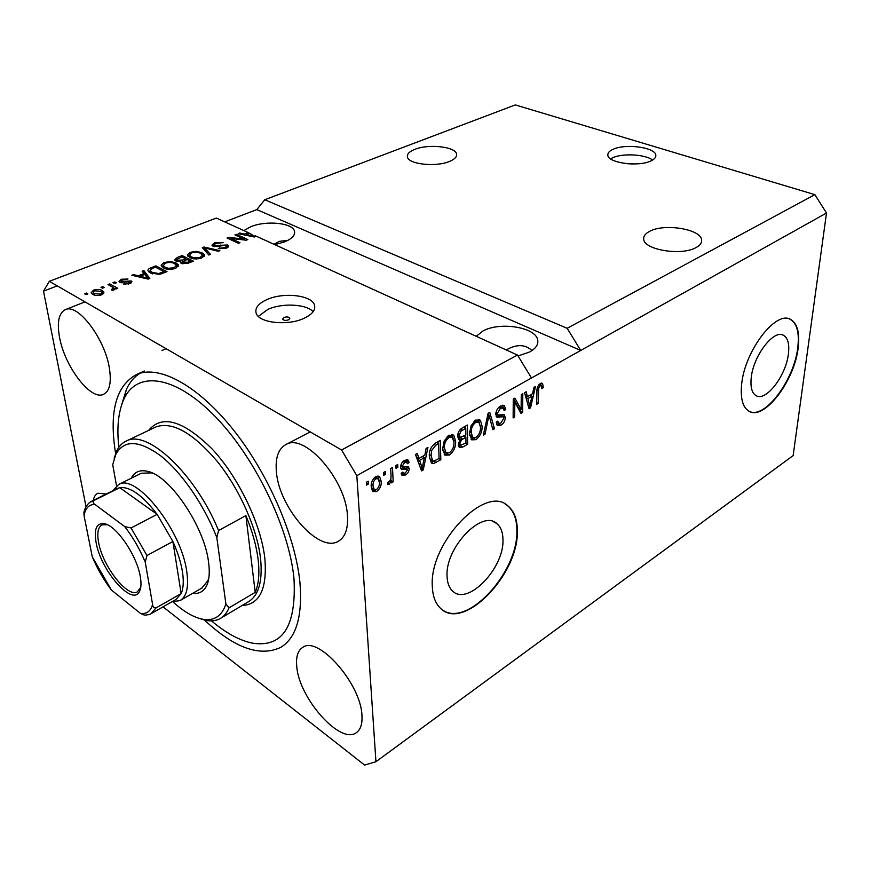 <?xml version="1.0" encoding="UTF-8"?>
<svg xmlns="http://www.w3.org/2000/svg" width="870" height="870" viewBox="0 0 870 870"><rect width="100%" height="100%" fill="white"/><g stroke="black" fill="none" stroke-linecap="round" stroke-linejoin="round"><path stroke-width="1.3" d="M632.599 163.984L627.096 163.701M650.858 160.939C654.316 159.319 655.98 157.459 655.839 155.371C655.936 147.465 625.65 143.278 613.111 149.303C609.413 150.945 607.651 152.881 607.836 155.088C607.63 162.875 638.46 167.181 650.858 160.939M652.576 160.036C645.312 154.305 622.67 153.044 612.719 157.742L610.588 158.851M288.579 319.834L289.873 318.17C288.775 316.821 286.785 316.593 283.924 317.485L282.609 319.159C283.718 320.508 285.708 320.736 288.579 319.834M304.261 318.213C312.265 314.342 315.69 310.014 314.527 305.218C312.21 295.18 283.5 291.907 266.894 299.595C258.423 303.478 254.823 307.969 256.117 313.059C258.488 322.955 287.883 326.196 304.261 318.213M313.167 311.656C306.164 303.978 282.119 302.814 267.884 309.394L258.346 316.397M788.427 353.731C789.536 344.052 787.872 337.897 783.457 335.287C773.734 329.034 753.105 356.113 751.201 378.004C750.31 387.193 751.919 393.055 756.008 395.6C765.839 402.103 786.132 375.633 788.427 353.731M502.969 539.835C502.925 532.44 500.902 527.046 496.9 523.653C482.306 509.048 445.059 547.632 447.06 576.288C447.289 582.9 449.116 587.805 452.563 591.013C467.505 606.401 504.143 568.404 502.969 539.835M517.313 531.026C517.346 519.466 514.192 511.081 507.873 505.851C485.808 483.937 428.943 542.902 432.314 586.467C432.727 596.2 435.435 603.465 440.448 608.25C463.329 631.99 518.803 574.385 517.313 531.026M442.928 610.207C467.723 627.629 518.183 571.873 516.878 530.776C516.9 519.227 513.746 510.831 507.428 505.6L505.165 504.078M798.182 347.815C799.954 332.895 797.42 323.433 790.569 319.431C775.833 310.024 744.339 351.447 741.61 384.725C740.337 398.493 742.752 407.301 748.842 411.129C763.838 421.113 794.549 381.082 798.182 347.815M749.646 411.532C765.132 419.014 794.201 379.864 797.757 347.652C799.53 332.731 796.985 323.27 790.134 319.268L789.46 318.975M696.109 247.537C699.958 245.438 701.807 243.024 701.655 240.283C701.851 229.267 664.484 223.024 649.662 231.322C645.464 233.475 643.474 236.02 643.691 238.967C643.398 249.766 681.514 256.193 696.109 247.537M449.485 161.439C454.629 159.308 457 156.872 456.576 154.153C455.815 146.693 428.627 143.648 414.859 149.357C409.422 151.51 406.942 154.023 407.41 156.883C408.106 164.245 435.848 167.344 449.485 161.439M518.052 355.96L529.71 351.969C535.692 348.598 538.367 344.716 537.747 340.322C536.486 327.337 500.196 321.345 482.991 330.97L476.205 336.288M532.005 350.577C525.611 344.596 517.596 344.063 507.96 348.99L506.22 349.936M274.768 244.655L284.751 241.849C292.124 238.663 295.365 235.117 294.473 231.181C292.712 222.894 266.372 220.24 250.951 226.657L243.861 230.593M288.024 240.316L279.477 241.327L273.909 244.263M347.478 516.04C346.151 479.946 304.75 432.694 286.023 444.494C278.335 448.713 275.137 457.859 276.421 471.931C279.02 507.754 319.007 553.483 338.397 541.227C345.151 537.258 348.185 528.862 347.478 516.04M109.392 368.217C104.965 338.898 78.072 303.336 65.544 309.568C58.834 312.787 56.833 322.02 59.541 337.266C64.608 366.411 90.665 400.722 103.443 394.371C109.62 391.359 111.599 382.637 109.392 368.217M106.205 494.008L97.886 493.225C95.526 494.356 93.993 496.759 93.286 500.435M361.953 715.423C360.941 683.537 317.909 635.143 302.651 647.443C297.801 650.608 295.833 656.915 296.746 666.376C298.801 697.947 340.311 745.133 356.33 732.681C360.593 729.712 362.464 723.96 361.953 715.423M204.504 620.092C234.53 648.085 259.945 657.176 280.738 647.367C296.202 637.971 302.608 616.417 299.954 582.704C295.561 536.551 268.286 473.497 233.008 429.388C197.697 385.192 159.384 364.932 137.025 374.274C116.036 385.323 108.891 411.738 115.601 453.52M163.038 606.847L364.606 765.078L375.938 761.718L793.146 455.597L826.5 213.019L814.864 194.652L567.153 328.294L264.752 199.752L256.824 209.594L224.699 221.872M814.864 194.652L515.301 104.922L264.752 199.752M826.5 213.019L580.725 350.458L567.153 328.294M255.127 236.662L255.03 235.672L517.509 355.069L341.573 449.986L49.318 281.293L216.336 218.076L248.211 232.573L248.331 233.66M255.03 235.672L255.747 236.422L254.268 237.01L238.173 233.638L239.75 233.019L244.426 234.063L248.211 232.573M243.97 239.087L234.922 234.911L236.455 234.313L247.852 239.554L246.21 240.207L230.876 238.456L239.957 242.686L238.413 243.295L227.037 237.999L228.69 237.347L243.97 239.087L244.068 239.957M213.009 246.21L211.932 245.22L214.498 242.773L223.329 242.61L215.673 243.459L213.922 245.025L214.553 245.568L227.646 244.981L228.734 245.916L226.407 248.189L218.348 248.407L225.015 247.58L226.657 246.112L226.059 245.579L224.416 245.231L218.055 246.58L213.009 246.21M208.843 255.03L202.362 247.656L204.004 247.015L219.882 250.647L218.25 251.299L204.581 247.928L210.496 254.377L208.843 255.03M190.149 252.3L196.457 251.376L201.883 252.648L204.472 254.812L201.72 257.988C196.914 259.358 192.922 259.216 189.747 257.553L187.3 254.932L190.149 252.3L190.312 253.529M164.082 262.501L170.509 261.555L175.947 262.87L178.459 265.013L175.566 268.362C170.65 269.776 166.616 269.624 163.462 267.906L161.091 265.209L164.082 262.501L164.256 263.719M144.007 273.528L142.125 271.233L143.887 270.548L149.803 278.454L148.139 279.107L131.783 275.279L133.556 274.583L138.297 275.768L144.007 273.528L144.181 274.648M86.086 294.658L84.542 293.777L86.326 293.07L87.881 293.951L86.086 294.658M92.829 294.397L91.089 292.831L93.427 290.156C97.201 289.079 100.159 289.231 102.301 290.591L103.998 292.113L101.67 294.799C97.918 295.887 94.971 295.746 92.829 294.397M102.54 288.209L100.985 287.339L102.747 286.643L104.302 287.513L102.54 288.209M112.143 286.861L108.01 284.588L109.761 283.903L117.754 288.307L116.004 288.992L114.72 288.285L114.068 289.895L111.98 290.308L111.49 289.416L113.578 288.068L112.143 286.861M114.59 283.479L113.024 282.619L114.764 281.945L116.33 282.793L114.59 283.479M119.799 282.239L119.005 281.51L121.321 279.237L127.999 279.02L122.344 279.901L121.343 281.456L131.239 280.956L131.925 281.597L129.706 283.707L123.453 284.022L128.488 283.109L129.673 281.728L119.799 282.239M150.543 273.06L148.063 270.885C147.606 269.7 148.607 268.645 151.086 267.721L155.828 265.872L167.007 271.625L159.678 274.344L150.543 273.06M175.827 260.967L174.62 259.891L177.317 257.455L182.124 255.573L193.379 261.163L188.518 263.088L181.351 263.382L180.449 262.544L180.753 261.5L175.827 260.967M57.268 285.871L43.5 291.135L86.032 506.721M521.108 409.531L521.271 394.545L522.816 393.664L522.609 412.456L520.978 413.402L514.801 402.038L514.692 417.034L513.137 417.937L513.256 399.069L514.942 398.123L521.108 409.531L518.77 408.4L513.604 398.873M495.791 414.283C496.085 410.52 497.694 407.747 500.641 405.975L504.317 405.605L505.742 409.498L504.154 410.64L503.175 408.052L500.5 408.28L497.39 413.315L497.988 414.925L504.274 414.783L505.318 417.556C505.078 420.993 503.61 423.559 500.902 425.256L497.412 425.615L496.204 422.331L497.792 421.167L498.619 423.375L500.848 423.081L503.741 418.416L503.251 416.784L496.813 417.1L495.791 414.283M483.318 435.174L488.113 413.315L489.777 412.369L494.464 428.725L492.822 429.682L489.038 415.033L484.992 434.206L483.318 435.174M475.76 420.058L480.447 420.428L482.089 426.093C482.317 431.64 480.273 436.164 475.955 439.676L471.725 439.839L469.582 433.477L471.116 425.647L475.76 420.058M448.963 435.217L453.846 435.544L455.619 441.231C455.923 446.821 453.857 451.421 449.409 455.032L444.874 455.162L442.71 448.866L444.2 440.938L448.963 435.217M424.864 455.086L426.126 448.398L427.953 447.376L423.255 469.898L421.558 470.887L415.414 454.477L417.252 453.433L418.959 458.446L424.864 455.086M366.52 485.112L366.335 482.252L368.217 481.197L368.391 484.046L366.52 485.112M375.938 761.718L356.83 475.662L341.573 449.986M517.509 355.069L531.472 378.004L580.725 350.458L256.824 209.594M531.472 378.004L356.83 475.662M371.24 487.135C370.75 482.959 372.262 479.457 375.786 476.64L379.635 476.662L381.19 481.306C381.615 485.395 380.103 488.82 376.656 491.572L372.73 491.528L371.24 487.135M383.703 475.346L383.55 472.508L385.388 471.464L385.54 474.313L383.703 475.346M391.043 475.955L390.663 468.484L392.49 467.451L393.196 481.795L391.391 482.839L391.272 480.555L389.26 484.329L387.498 484.546L388.074 482.11L389.325 481.665L390.869 479.065L391.043 475.955M396.035 468.354L395.894 465.526L397.71 464.493L397.84 467.32L396.035 468.354M400.624 467.342C400.689 464.254 402.038 461.905 404.67 460.284L407.997 460.034L409.139 462.481L407.367 463.753L406.692 462.242L404.637 462.416L402.408 465.961L402.756 466.94L408.411 466.82L409.172 468.723C409.052 471.518 407.791 473.628 405.398 475.042L402.016 475.368L401.135 473.323L402.908 472.04L403.452 473.236L405.246 473.052L407.41 470.028L407.116 469.321L401.429 469.582L400.624 467.342M429.367 456.619C428.888 451.03 430.911 446.538 435.402 443.156L440.307 440.383L440.829 459.741L433.554 463.59L431.433 463.079L429.367 456.619M457.653 436.305C457.729 432.477 459.316 429.649 462.438 427.844L467.386 425.049L467.658 444.233L462.72 447.082L459.349 447.571L458.24 444.82L459.958 439.763L458.74 439.437L457.653 436.305M532.549 393.729L533.919 387.378L535.518 386.476L530.537 407.878L529.047 408.737L524.567 392.674L526.165 391.761L527.394 396.666L532.549 393.729M540.346 383.496L542.597 383.529L543.369 387.563L541.858 388.662L541.205 385.649L540.237 385.736L538.704 388.009L538.226 403.43L536.714 404.3L536.931 391.652C536.714 388.27 537.845 385.551 540.346 383.496M49.318 281.293L43.5 291.135M366.379 482.861L368.391 484.046M377.885 475.999L378.831 479.696M378.95 479.99L381.19 481.306M374.916 489.821L374.328 490.201L376.656 491.572M374.328 490.201L372.164 490.843M371.24 487.091L372.49 488.407M377.634 478.467L375.133 477.054M376.579 489.505C378.798 487.461 379.712 485.09 379.342 482.361L378.211 478.804L375.862 478.739C373.632 480.795 372.708 483.187 373.089 485.928L374.198 489.418L376.579 489.505M371.24 484.84L373.089 485.928M374.252 477.793L375.862 478.739M383.594 473.182L385.54 474.313M390.815 479.326L390.858 480.327M391.282 480.686L393.196 481.795M390.554 480.142L391.272 480.555M387.759 483.459L389.26 484.329M395.937 466.233L397.84 467.32M406.333 459.643L406.79 461.165L409.139 462.481M406.79 461.165L405.909 461.796M406.355 462.057L403.974 460.73M403.027 461.502L404.637 462.416M400.874 465.102L402.408 465.961M400.722 465.809L402.875 467.027M406.692 466.483L406.834 467.407L409.172 468.723M406.834 467.407L406.681 469.071M403.637 473.356L403.06 473.715L405.398 475.042M403.06 473.715L401.396 474.378M404.865 468.082L406.79 469.169M404.452 467.853L400.787 468.495M423.581 455.815L423.309 457.12M421.113 467.701L420.928 468.604L423.255 469.898M415.653 454.336L416.61 457.152L418.959 458.446M418.687 458.305L417.285 459.11L419.46 465.276M422.983 464.265L424.364 457.696L419.623 460.404L422.331 468.386L422.983 464.265M422.287 456.554L424.364 457.696M420.166 467.168L422.331 468.386M417.285 459.11L419.623 460.404M438.023 441.666L438.067 443.33M438.795 458.631L440.829 459.741M433.923 461.111L431.215 462.307L433.554 463.59M429.486 458.392L430.835 459.751M439.056 458.479L438.643 443.635L435.685 445.32L431.607 450.529L431.096 455.662L432.651 460.752L433.815 461.122L439.056 458.479M436.544 442.504L438.643 443.635M429.378 454.716L431.096 455.662M430.237 449.779L431.607 450.529M433.749 444.276L435.685 445.32M451.791 434.456L453.846 435.544M451.617 434.445L453.161 438.393M453.77 440.253L455.619 441.231M447.735 453.357L447.071 453.77L449.409 455.032M447.071 453.77L444.255 454.542M442.808 450.453L444.331 451.965M451.595 437.044L448.202 435.707M449.344 452.802C452.748 449.997 454.281 446.451 453.933 442.167L452.367 437.447L449.029 437.49C445.668 440.231 444.124 443.722 444.418 447.941L445.995 452.868L449.344 452.802M442.895 450.638L445.233 451.9M442.732 447.039L444.418 447.941M447.202 436.522L449.029 437.49M465.069 426.365L465.091 427.909M465.2 435.381L465.232 436.903M465.624 443.156L467.658 444.233M461.067 445.451L458.599 446.614M458.229 438.85L459.958 439.763M458.479 442.797L459.904 443.548L460.502 445.277L458.414 444.168M460.893 437.545L458.697 439.1M460.502 445.277L465.972 442.96L465.885 437.251L461.317 440.057L459.904 443.548M463.819 436.164L465.885 437.251M458.969 438.817L461.317 440.057M465.852 435.011L465.754 428.257L460.817 431.303L459.327 435.337L460.056 437.327L465.852 435.011M463.645 427.159L465.754 428.257M457.772 434.521L459.327 435.337M459.327 430.519L460.817 431.303M460.556 429.16L462.438 430.128M478.25 419.318L480.447 420.428M478.152 419.318L479.609 422.994M480.338 425.202L482.089 426.093M474.346 437.991L473.617 438.458L475.955 439.676M473.617 438.458L471.072 439.198M469.713 435.446L471.051 436.653M478.206 421.874L474.933 420.58M475.923 437.469C479.229 434.728 480.74 431.237 480.457 426.996L478.902 422.233L475.792 422.298C472.53 424.973 471.018 428.41 471.235 432.597L472.791 437.556L475.923 437.469M469.702 435.337L471.986 436.522M469.637 431.759L471.235 432.597M473.987 421.374L475.792 422.298M488.081 413.457L488.44 414.729M492.279 427.616L494.464 428.725M487.863 414.435L489.038 415.033M483.676 433.532L484.992 434.206M502.697 405.224L503.393 408.226M503.556 408.421L505.742 409.498M502.773 407.856L499.663 406.605M498.717 407.399L500.5 408.28M495.965 412.597L497.39 413.315M502.632 414.479L502.98 416.393L505.318 417.556M499.304 423.592L498.564 424.071L500.902 425.256M498.564 424.071L496.716 424.777M498.619 423.375L496.585 422.352M496.15 416.273L500.902 415.621L503.012 416.676M496.291 416.523L498.173 417.469M520.303 409.139L520.282 411.314L522.609 412.456M513.246 401.287L514.801 402.038M513.148 416.273L514.692 417.034M531.015 394.599L530.787 395.622M528.536 406.91L530.537 407.878M525.415 395.719L527.394 396.666M527.133 396.535L525.85 397.264M530.548 402.44L532.016 396.209L527.872 398.569L529.819 406.366L530.548 402.44M529.939 395.219L532.016 396.209M528.166 405.572L529.819 406.366M525.958 397.655L527.872 398.569M541.608 383.072L542.597 383.529M540.694 383.311L541.02 385.562L538.976 384.605M541.738 386.791L543.369 387.563M538.66 384.997L540.237 385.736M537.464 387.433L538.704 388.009M536.746 402.712L538.226 403.43M86.576 294.462L86.326 293.07M93.634 291.309L93.427 290.156M101.92 292.722L102.736 293.136L102.301 290.591M102.736 293.136L103.563 293.668M91.959 293.842L93.307 292.94M100.572 294.136L101.855 292.45L100.539 291.298L94.515 290.808L93.231 292.494L94.536 293.658L100.572 294.136L100.746 295.115M94.808 295.224L94.536 293.658M102.986 288.035L102.747 286.643M110.066 285.719L109.761 283.903M113.622 288.329L114.84 288.992M114.873 289.231L114.72 288.285M113.024 290.178L112.828 289.025M114.992 283.315L114.764 281.945M121.495 280.314L121.321 279.237M121.55 282.761L121.343 281.456M122.637 282.772L122.463 281.695M130.098 283.054L130.848 283.185M131.511 282.706L131.239 280.956M125.236 284.468L125.041 283.261M128.651 284.077L128.488 283.109M120.288 282.467L121.137 282.01M143.767 273.234L143.887 270.548M144.268 273.039L148.65 278.911M133.741 275.736L133.556 274.583M138.46 276.845L138.297 275.768M146.454 276.747L144.746 274.431L140.146 276.236L147.802 278.161L146.454 276.747M147.943 279.063L147.802 278.161M140.309 277.28L140.146 276.236M151.271 268.906L151.086 267.721M156.067 267.503L155.828 265.872M148.705 271.81L150.129 270.809M150.401 272.636L150.097 270.57L152.25 272.408L158.677 273.528L164.017 271.614L155.458 267.188L152.587 268.319L150.097 270.57M164.18 272.745L164.017 271.614M161.352 273.843L161.189 272.734M158.818 274.507L158.677 273.528M152.467 273.898L152.25 272.408M150.521 273.049L150.173 270.733M170.64 262.49L170.509 261.555M176.229 264.948L175.947 262.87M176.458 265.437L178.176 266.622M161.787 266.753L163.223 265.546M163.538 267.634L163.255 265.644L165.169 267.264L168.388 268.297L174.239 267.699L176.403 265.263L174.283 263.501C171.977 262.251 169.019 262.142 165.398 263.164L163.255 265.644M176.762 267.797L176.469 265.72M174.381 268.765L174.239 267.699M168.541 269.298L168.388 268.297M165.365 268.689L165.169 267.264M182.341 257.118L182.124 255.573M180.982 263.164L180.753 261.5M175.686 260.891L176.795 260.293M180.971 263.131L182.265 262.773M190.432 261.152L187.061 259.467L182.178 262.098L187.757 262.207L190.432 261.152L190.573 262.272M182.972 263.86L182.809 262.642M185.745 258.814L181.808 256.857L176.708 259.662L177.458 260.326L182.733 260L185.745 258.814L185.886 259.934M177.632 261.544L177.458 260.326M196.576 252.278L196.457 251.376M202.112 254.518L201.883 252.648M202.503 255.269L204.156 256.389M187.996 256.378L189.41 255.247M189.693 257.292L189.421 255.291L191.4 256.933L194.63 257.922L200.372 257.335L202.449 255.04L200.263 253.268C197.936 252.05 195.01 251.941 191.476 252.942L189.421 255.291M202.764 257.509L202.503 255.465M200.513 258.401L200.372 257.335M194.75 258.901L194.63 257.922M191.574 258.281L191.4 256.933M204.037 249.559L204.004 247.015M209.083 254.932L204.885 250.375L204.581 247.928M214.64 243.948L214.498 242.773M214.694 246.688L214.553 245.568M226.766 247.036L227.929 247.417L227.646 244.981M219.914 248.896L219.773 247.722M225.145 248.624L225.015 247.58M212.943 246.166L213.987 245.558M236.607 235.683L236.455 234.313M231.028 239.859L230.876 238.456M228.864 238.848L228.69 237.347M239.859 233.986L239.75 233.019M244.524 234.965L244.426 234.063M252.311 234.911L249.549 233.182L246.253 234.476L253.812 236.172L252.311 234.911M253.888 236.934L253.812 236.172M246.351 235.346L246.253 234.476M131.272 478.217C134.567 471.768 140.092 469.495 147.846 471.409C169.998 475.781 204.406 526.654 208.539 562.009C209.811 571.275 209.387 578.68 207.267 584.238C204.45 591.121 199.589 594.145 192.705 593.329M153.446 473.574L151.228 472.867L141.299 473.247L118.755 484.427C136.242 473.095 181.667 530.374 186.789 571.84C188.899 587.185 186.626 596.776 179.981 600.615L172.075 601.692M211.486 620.865C225.819 632.968 239.38 640.385 252.169 643.104C282.554 647.954 296.496 626.454 293.984 578.583C289.134 527.383 253.931 455.325 213.705 414.99C173.456 374.372 136.503 370.99 123.812 399.308C118.32 411.64 116.656 427.627 118.842 447.289M172.912 601.801C183.483 611.479 193.303 617.265 202.362 619.168L205.744 620.364C211.203 621.419 215.977 620.843 220.056 618.624C223.916 616.493 226.907 612.893 229.038 607.836L255.204 592.35C258.705 584.303 259.695 573.493 258.172 559.921C256.519 546.229 252.43 531.45 245.895 515.584L218.566 530.537C195.641 474.128 147.454 429.204 126.476 440.938L155.001 427.377M205.744 620.364L198.915 618.298M114.198 458.185L116.602 451.149C118.929 446.234 122.213 442.841 126.476 440.938M202.362 619.168C213.955 621.311 221.806 616.254 225.906 604.019L216.815 537.562C204.189 505.057 181.743 472.508 160.928 456.01C138.917 439.926 123.834 439.47 115.688 454.662L112.719 464.743L116.526 485.797M229.038 607.836L225.906 604.019M216.815 537.562L218.566 530.537M121.8 404.332L126.444 389.303C129.717 382.202 134.219 376.851 139.95 373.263M201.796 588.109L207.952 580.584L208.909 577.495M255.204 592.35L245.895 515.584M96.113 542.532C93.829 529.112 96.559 522.816 104.291 523.664C116.341 525.317 137.079 555.712 140.32 576.799C141.375 582.933 141.179 587.631 139.733 590.893C133.273 607.749 100.833 571.09 96.113 542.532M107.38 524.751L102.073 524.849C98.038 527.111 96.885 532.995 98.614 542.488C102.595 566.044 127.477 598.071 137.384 591.817L140.755 587.283M151.63 613.361L176.023 599.43L181.145 593.612C183.429 588.457 183.864 581.225 182.472 571.905C180.96 562.498 177.774 552.363 172.902 541.499L157.133 514.366L119.766 487.668L116.895 488.69M124.704 526.589L131.044 527.959L157.133 514.366C142.615 495.334 130.163 486.439 119.766 487.668L93.982 500.5C92.688 502.023 92.981 503.317 94.863 504.393C88.968 504.404 85.369 508.145 84.053 515.616L92.253 556.767C97.407 568.871 103.78 579.953 111.36 589.99L140.364 613.328C146.573 614.296 150.651 611.316 152.587 604.411L145.246 562.129C139.766 549.046 132.925 537.203 124.704 526.589L94.863 504.393M152.587 604.411C152.728 606.858 153.87 608.021 156.002 607.934L181.145 593.612L172.902 541.499L146.976 555.495L145.246 562.129M112.839 490.702L118.755 484.427M84.053 515.616L83.911 512.484C84.781 508.178 86.761 504.785 89.86 502.316L93.982 500.5M111.36 589.99L92.253 556.767M156.002 607.934L151.086 613.676C150.227 614.459 147.976 614.938 144.311 615.101L140.364 613.328M402.408 468.18L404.746 469.506M418.894 463.645L421.232 464.95M433.858 461.143L436.185 462.427M460.382 445.842L462.72 447.082M460.611 437.697L462.949 438.926M487.124 417.807L488.374 418.437M498.488 415.751L500.826 416.915M527.209 402.136L529.036 403.017M537.018 389.956L538.454 390.63M124.715 282.402L124.54 281.293M144.725 278.313L144.572 277.323M177.469 258.618L177.317 257.455M187.909 263.316L187.757 262.207M182.896 261.163L182.733 260M205.994 251.495L205.69 249.048M220.578 245.992L220.469 245.101M250.712 236.259L250.614 235.422M220.969 618.081L248.178 601.899C258.673 595.722 262.794 581.269 260.565 558.54C257.139 528.699 239.554 489.06 217.185 461.317C192.781 432.76 172.412 421.287 156.056 426.876L154.925 427.42M148.585 430.433C161.994 414.261 183.178 420.438 212.139 448.985C238.608 477.315 261.054 524.088 264.85 558.475C267.297 588.838 259.695 604.53 242.045 605.553M90.98 501.598L117.504 488.385M131.044 527.959L146.976 555.495M655.773 156.393L655.839 155.371M314.744 307.958L314.527 305.218M782.228 334.819L783.457 335.287M493.421 521.685L496.9 523.653M701.524 241.893L701.655 240.283M456.598 155.404L456.576 154.153M537.703 343.182L537.747 340.322M294.636 233.073L294.473 231.181M310.242 431.901L286.023 444.494M84.988 301.879L65.544 309.568M144.398 371.001L137.025 374.274M166.083 348.685L161.94 350.501M379.635 476.662L378.754 476.151M374.198 489.418L371.871 488.048M407.997 460.034L407.421 459.708M402.756 466.94L400.722 465.787M403.452 473.236L402.223 472.54M406.942 469.224L404.778 467.995M432.651 460.752L430.313 459.458M453.313 435.065L452.433 434.598M445.995 452.868L443.656 451.606M460.056 437.327L457.707 436.098M479.827 419.862L479 419.449M472.791 437.556L470.452 436.338M504.317 405.605L503.73 405.311M497.988 414.925L495.813 413.837M101.92 292.842L102.214 294.56M93.231 292.494L93.634 294.81M114.753 288.361L114.883 289.188M113.611 288.296L113.894 289.96M120.995 281.13L121.256 282.717M129.924 281.956L130.174 283.522M178.459 265.013L178.546 265.687M182.178 262.098L182.395 263.751M176.708 259.662L176.947 261.392M204.472 254.812L204.548 255.443M213.922 245.025L214.118 246.591M226.689 246.319L226.874 247.993M339.126 540.792L338.397 541.227M151.228 472.867L147.846 471.409M115.688 454.662L116.602 451.149M123.812 399.308L126.444 389.303M207.952 580.584L207.267 584.238M106.477 524.512L104.291 523.664M180.568 600.278L202.405 587.772M140.255 588.588L139.733 590.893"/></g></svg>
